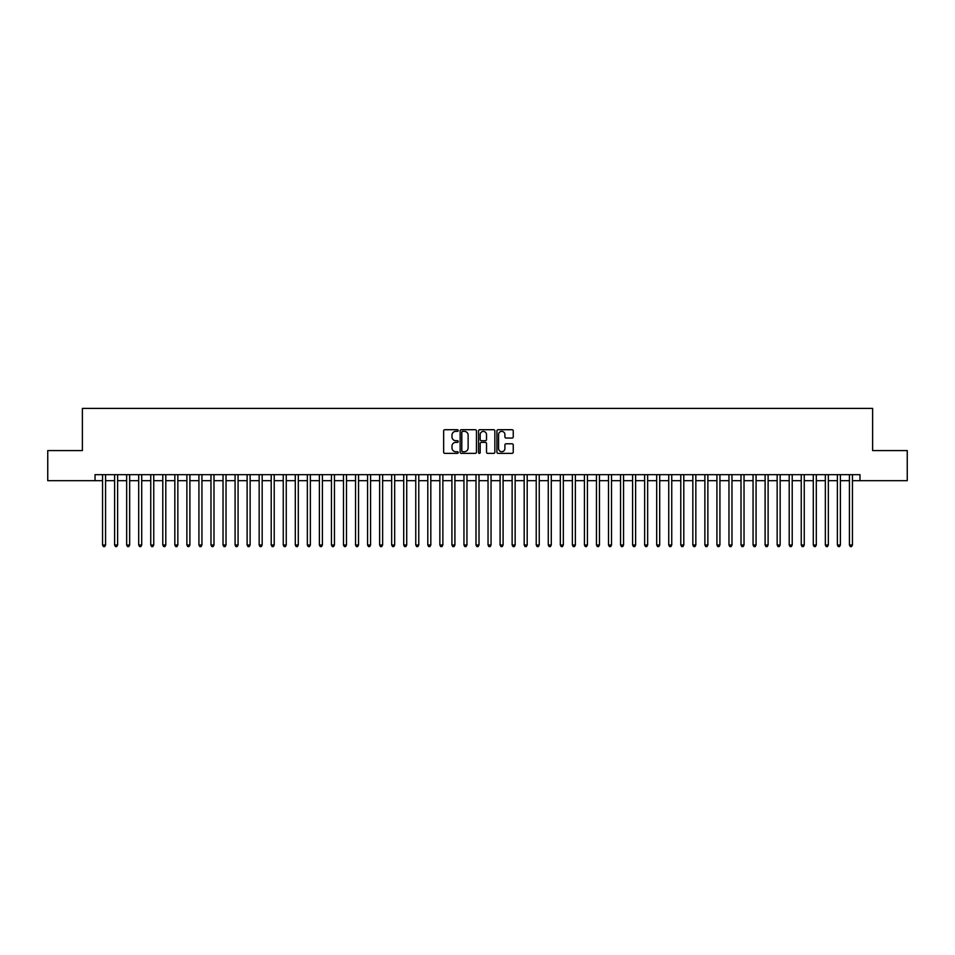 <?xml version="1.0" encoding="UTF-8"?>
<svg xmlns="http://www.w3.org/2000/svg" width="955" height="955" viewBox="0 0 955 955"><rect width="100%" height="100%" fill="white"/><g stroke="black" fill="none" stroke-linecap="round" stroke-linejoin="round"><path stroke-width="1.43" d="M458.221 430.55A0.824 0.824 0 0 0 457.397 429.714L444.839 429.714A1.182 1.182 0 0 0 443.657 430.896L443.657 452.181A1.182 1.182 0 0 0 444.839 453.362L457.397 453.362A0.824 0.824 0 0 0 458.221 452.539A0.824 0.824 0 0 0 457.397 451.715L455.774 451.715A3.784 3.784 0 0 1 451.99 447.931L451.99 446.152A3.784 3.784 0 0 1 455.774 442.368L457.397 442.368A0.824 0.824 0 0 0 458.221 441.544A0.824 0.824 0 0 0 457.397 440.709L455.774 440.709A3.784 3.784 0 0 1 451.99 436.936L451.99 435.158A3.784 3.784 0 0 1 455.774 431.374L457.397 431.374A0.824 0.824 0 0 0 458.221 430.55M512.059 438.058A1.182 1.182 0 0 0 513.241 436.877L513.241 430.896A1.182 1.182 0 0 0 512.059 429.714L498.104 429.714A1.182 1.182 0 0 0 496.922 430.896L496.922 452.181A1.182 1.182 0 0 0 498.104 453.362L512.059 453.362A1.182 1.182 0 0 0 513.241 452.181L513.241 444.97A1.182 1.182 0 0 0 512.059 443.788L506.09 443.788A1.182 1.182 0 0 0 504.909 444.97L504.909 448.552A3.163 3.163 0 0 1 501.745 451.715A3.163 3.163 0 0 1 498.582 448.552L498.582 434.537A3.163 3.163 0 0 1 501.745 431.374A3.163 3.163 0 0 1 504.909 434.537L504.909 436.877A1.182 1.182 0 0 0 506.09 438.058L512.059 438.058M95.034 480.687L47.75 480.687L47.75 450.581L82.381 450.581L82.381 408.418L872.619 408.418L872.619 450.581L907.25 450.581L907.25 480.687L859.966 480.687L859.966 474.671L95.034 474.671L95.034 480.687L102.555 480.687M476.461 430.896A1.182 1.182 0 0 0 475.28 429.714L461.325 429.714A1.182 1.182 0 0 0 460.143 430.896L460.143 452.181A1.182 1.182 0 0 0 461.325 453.362L475.28 453.362A1.182 1.182 0 0 0 476.461 452.181L476.461 430.896M479.72 429.714L493.675 429.714A1.182 1.182 0 0 1 494.857 430.896L494.857 452.181A1.182 1.182 0 0 1 493.675 453.362L487.695 453.362A1.182 1.182 0 0 1 486.513 452.181L486.513 443.55A1.182 1.182 0 0 0 485.331 442.368L481.368 442.368A1.182 1.182 0 0 0 480.186 443.55L480.186 452.539A0.824 0.824 0 0 1 479.362 453.362A0.824 0.824 0 0 1 478.539 452.539L478.539 430.896A1.182 1.182 0 0 1 479.72 429.714M105.575 480.687L114.612 480.687M117.62 480.687L126.657 480.687M129.665 480.687L138.702 480.687M141.71 480.687L150.747 480.687M153.755 480.687L162.792 480.687M165.8 480.687L174.837 480.687M177.845 480.687L186.882 480.687M189.89 480.687L198.927 480.687M201.947 480.687L210.971 480.687M213.992 480.687L223.028 480.687M226.037 480.687L235.073 480.687M238.082 480.687L247.118 480.687M250.126 480.687L259.163 480.687M262.171 480.687L271.208 480.687M274.216 480.687L283.253 480.687M286.261 480.687L295.298 480.687M298.306 480.687L307.343 480.687M310.363 480.687L319.388 480.687M322.408 480.687L331.445 480.687M334.453 480.687L343.49 480.687M346.498 480.687L355.535 480.687M358.543 480.687L367.58 480.687M370.588 480.687L379.624 480.687M382.633 480.687L391.669 480.687M394.678 480.687L403.714 480.687M406.723 480.687L415.759 480.687M418.779 480.687L427.804 480.687M430.824 480.687L439.861 480.687M442.869 480.687L451.906 480.687M454.914 480.687L463.951 480.687M466.959 480.687L475.996 480.687M479.004 480.687L488.041 480.687M491.049 480.687L500.086 480.687M503.094 480.687L512.131 480.687M515.139 480.687L524.176 480.687M527.196 480.687L536.221 480.687M539.241 480.687L548.277 480.687M551.286 480.687L560.322 480.687M563.331 480.687L572.367 480.687M575.376 480.687L584.412 480.687M587.421 480.687L596.457 480.687M599.465 480.687L608.502 480.687M611.51 480.687L620.547 480.687M623.555 480.687L632.592 480.687M635.612 480.687L644.637 480.687M647.657 480.687L656.694 480.687M659.702 480.687L668.739 480.687M671.747 480.687L680.784 480.687M683.792 480.687L692.829 480.687M695.837 480.687L704.874 480.687M707.882 480.687L716.918 480.687M719.927 480.687L728.963 480.687M731.972 480.687L741.008 480.687M744.029 480.687L753.053 480.687M756.074 480.687L765.11 480.687M768.118 480.687L777.155 480.687M780.163 480.687L789.2 480.687M792.208 480.687L801.245 480.687M804.253 480.687L813.29 480.687M816.298 480.687L825.335 480.687M828.343 480.687L837.38 480.687M840.388 480.687L849.425 480.687M852.445 480.687L859.966 480.687M462.626 431.374A0.824 0.824 0 0 0 461.802 432.197L461.802 450.879A0.824 0.824 0 0 0 462.626 451.715L464.345 451.715A3.784 3.784 0 0 0 468.129 447.931L468.129 435.158A3.784 3.784 0 0 0 464.345 431.374L462.626 431.374M486.513 434.597A3.163 3.163 0 0 0 483.349 431.433A3.163 3.163 0 0 0 480.186 434.597L480.186 439.527A1.182 1.182 0 0 0 481.368 440.709L485.331 440.709A1.182 1.182 0 0 0 486.513 439.527L486.513 434.597M105.575 474.671L105.575 545.019L102.555 545.019L102.555 474.671M105.575 545.019L104.668 546.582L103.462 546.582L102.555 545.019M117.62 474.671L117.62 545.019L114.612 545.019L114.612 474.671M117.62 545.019L116.713 546.582L115.507 546.582L114.612 545.019M129.665 474.671L129.665 545.019L126.657 545.019L126.657 474.671M129.665 545.019L128.758 546.582L127.552 546.582L126.657 545.019M141.71 474.671L141.71 545.019L138.702 545.019L138.702 474.671M141.71 545.019L140.803 546.582L139.597 546.582L138.702 545.019M153.755 474.671L153.755 545.019L150.747 545.019L150.747 474.671M153.755 545.019L152.848 546.582L151.654 546.582L150.747 545.019M165.8 474.671L165.8 545.019L162.792 545.019L162.792 474.671M165.8 545.019L164.905 546.582L163.699 546.582L162.792 545.019M177.845 474.671L177.845 545.019L174.837 545.019L174.837 474.671M177.845 545.019L176.95 546.582L175.744 546.582L174.837 545.019M189.89 474.671L189.89 545.019L186.882 545.019L186.882 474.671M189.89 545.019L188.995 546.582L187.789 546.582L186.882 545.019M201.947 474.671L201.947 545.019L198.927 545.019L198.927 474.671M201.947 545.019L201.039 546.582L199.834 546.582L198.927 545.019M213.992 474.671L213.992 545.019L210.971 545.019L210.971 474.671M213.992 545.019L213.084 546.582L211.879 546.582L210.971 545.019M226.037 474.671L226.037 545.019L223.028 545.019L223.028 474.671M226.037 545.019L225.129 546.582L223.924 546.582L223.028 545.019M238.082 474.671L238.082 545.019L235.073 545.019L235.073 474.671M238.082 545.019L237.174 546.582L235.969 546.582L235.073 545.019M250.126 474.671L250.126 545.019L247.118 545.019L247.118 474.671M250.126 545.019L249.219 546.582L248.013 546.582L247.118 545.019M262.171 474.671L262.171 545.019L259.163 545.019L259.163 474.671M262.171 545.019L261.264 546.582L260.07 546.582L259.163 545.019M274.216 474.671L274.216 545.019L271.208 545.019L271.208 474.671M274.216 545.019L273.321 546.582L272.115 546.582L271.208 545.019M286.261 474.671L286.261 545.019L283.253 545.019L283.253 474.671M286.261 545.019L285.366 546.582L284.16 546.582L283.253 545.019M298.306 474.671L298.306 545.019L295.298 545.019L295.298 474.671M298.306 545.019L297.411 546.582L296.205 546.582L295.298 545.019M310.363 474.671L310.363 545.019L307.343 545.019L307.343 474.671M310.363 545.019L309.456 546.582L308.25 546.582L307.343 545.019M322.408 474.671L322.408 545.019L319.388 545.019L319.388 474.671M322.408 545.019L321.501 546.582L320.295 546.582L319.388 545.019M334.453 474.671L334.453 545.019L331.445 545.019L331.445 474.671M334.453 545.019L333.546 546.582L332.34 546.582L331.445 545.019M346.498 474.671L346.498 545.019L343.49 545.019L343.49 474.671M346.498 545.019L345.591 546.582L344.385 546.582L343.49 545.019M358.543 474.671L358.543 545.019L355.535 545.019L355.535 474.671M358.543 545.019L357.636 546.582L356.43 546.582L355.535 545.019M370.588 474.671L370.588 545.019L367.58 545.019L367.58 474.671M370.588 545.019L369.681 546.582L368.487 546.582L367.58 545.019M382.633 474.671L382.633 545.019L379.624 545.019L379.624 474.671M382.633 545.019L381.737 546.582L380.532 546.582L379.624 545.019M394.678 474.671L394.678 545.019L391.669 545.019L391.669 474.671M394.678 545.019L393.782 546.582L392.577 546.582L391.669 545.019M406.723 474.671L406.723 545.019L403.714 545.019L403.714 474.671M406.723 545.019L405.827 546.582L404.622 546.582L403.714 545.019M418.779 474.671L418.779 545.019L415.759 545.019L415.759 474.671M418.779 545.019L417.872 546.582L416.667 546.582L415.759 545.019M430.824 474.671L430.824 545.019L427.804 545.019L427.804 474.671M430.824 545.019L429.917 546.582L428.711 546.582L427.804 545.019M442.869 474.671L442.869 545.019L439.861 545.019L439.861 474.671M442.869 545.019L441.962 546.582L440.756 546.582L439.861 545.019M454.914 474.671L454.914 545.019L451.906 545.019L451.906 474.671M454.914 545.019L454.007 546.582L452.801 546.582L451.906 545.019M466.959 474.671L466.959 545.019L463.951 545.019L463.951 474.671M466.959 545.019L466.052 546.582L464.846 546.582L463.951 545.019M479.004 474.671L479.004 545.019L475.996 545.019L475.996 474.671M479.004 545.019L478.097 546.582L476.903 546.582L475.996 545.019M491.049 474.671L491.049 545.019L488.041 545.019L488.041 474.671M491.049 545.019L490.154 546.582L488.948 546.582L488.041 545.019M503.094 474.671L503.094 545.019L500.086 545.019L500.086 474.671M503.094 545.019L502.199 546.582L500.993 546.582L500.086 545.019M515.139 474.671L515.139 545.019L512.131 545.019L512.131 474.671M515.139 545.019L514.244 546.582L513.038 546.582L512.131 545.019M527.196 474.671L527.196 545.019L524.176 545.019L524.176 474.671M527.196 545.019L526.289 546.582L525.083 546.582L524.176 545.019M539.241 474.671L539.241 545.019L536.221 545.019L536.221 474.671M539.241 545.019L538.334 546.582L537.128 546.582L536.221 545.019M551.286 474.671L551.286 545.019L548.277 545.019L548.277 474.671M551.286 545.019L550.378 546.582L549.173 546.582L548.277 545.019M563.331 474.671L563.331 545.019L560.322 545.019L560.322 474.671M563.331 545.019L562.423 546.582L561.218 546.582L560.322 545.019M575.376 474.671L575.376 545.019L572.367 545.019L572.367 474.671M575.376 545.019L574.468 546.582L573.263 546.582L572.367 545.019M587.421 474.671L587.421 545.019L584.412 545.019L584.412 474.671M587.421 545.019L586.513 546.582L585.32 546.582L584.412 545.019M599.465 474.671L599.465 545.019L596.457 545.019L596.457 474.671M599.465 545.019L598.57 546.582L597.364 546.582L596.457 545.019M611.51 474.671L611.51 545.019L608.502 545.019L608.502 474.671M611.51 545.019L610.615 546.582L609.409 546.582L608.502 545.019M623.555 474.671L623.555 545.019L620.547 545.019L620.547 474.671M623.555 545.019L622.66 546.582L621.454 546.582L620.547 545.019M635.612 474.671L635.612 545.019L632.592 545.019L632.592 474.671M635.612 545.019L634.705 546.582L633.499 546.582L632.592 545.019M647.657 474.671L647.657 545.019L644.637 545.019L644.637 474.671M647.657 545.019L646.75 546.582L645.544 546.582L644.637 545.019M659.702 474.671L659.702 545.019L656.694 545.019L656.694 474.671M659.702 545.019L658.795 546.582L657.589 546.582L656.694 545.019M671.747 474.671L671.747 545.019L668.739 545.019L668.739 474.671M671.747 545.019L670.84 546.582L669.634 546.582L668.739 545.019M683.792 474.671L683.792 545.019L680.784 545.019L680.784 474.671M683.792 545.019L682.885 546.582L681.679 546.582L680.784 545.019M695.837 474.671L695.837 545.019L692.829 545.019L692.829 474.671M695.837 545.019L694.93 546.582L693.736 546.582L692.829 545.019M707.882 474.671L707.882 545.019L704.874 545.019L704.874 474.671M707.882 545.019L706.987 546.582L705.781 546.582L704.874 545.019M719.927 474.671L719.927 545.019L716.918 545.019L716.918 474.671M719.927 545.019L719.031 546.582L717.826 546.582L716.918 545.019M731.972 474.671L731.972 545.019L728.963 545.019L728.963 474.671M731.972 545.019L731.076 546.582L729.871 546.582L728.963 545.019M744.029 474.671L744.029 545.019L741.008 545.019L741.008 474.671M744.029 545.019L743.121 546.582L741.916 546.582L741.008 545.019M756.074 474.671L756.074 545.019L753.053 545.019L753.053 474.671M756.074 545.019L755.166 546.582L753.961 546.582L753.053 545.019M768.118 474.671L768.118 545.019L765.11 545.019L765.11 474.671M768.118 545.019L767.211 546.582L766.005 546.582L765.11 545.019M780.163 474.671L780.163 545.019L777.155 545.019L777.155 474.671M780.163 545.019L779.256 546.582L778.05 546.582L777.155 545.019M792.208 474.671L792.208 545.019L789.2 545.019L789.2 474.671M792.208 545.019L791.301 546.582L790.095 546.582L789.2 545.019M804.253 474.671L804.253 545.019L801.245 545.019L801.245 474.671M804.253 545.019L803.346 546.582L802.152 546.582L801.245 545.019M816.298 474.671L816.298 545.019L813.29 545.019L813.29 474.671M816.298 545.019L815.403 546.582L814.197 546.582L813.29 545.019M828.343 474.671L828.343 545.019L825.335 545.019L825.335 474.671M828.343 545.019L827.448 546.582L826.242 546.582L825.335 545.019M840.388 474.671L840.388 545.019L837.38 545.019L837.38 474.671M840.388 545.019L839.493 546.582L838.287 546.582L837.38 545.019M852.445 474.671L852.445 545.019L849.425 545.019L849.425 474.671M852.445 545.019L851.538 546.582L850.332 546.582L849.425 545.019"/></g></svg>
